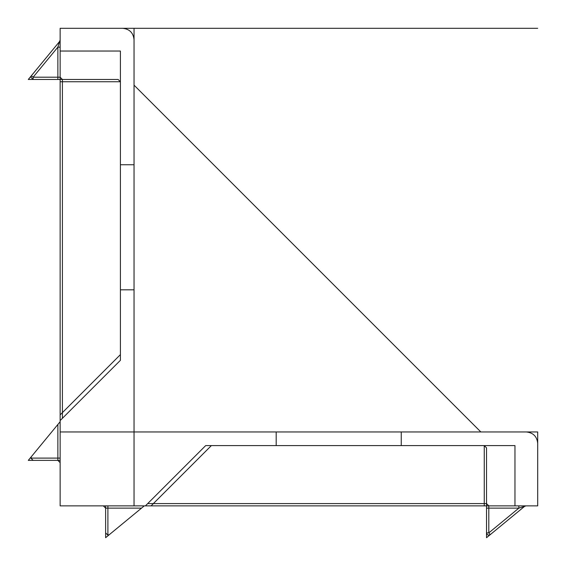 <?xml version="1.0" encoding="UTF-8"?>
<svg xmlns="http://www.w3.org/2000/svg" width="566" height="566" viewBox="0 0 566 566"><rect width="100%" height="100%" fill="white"/><g stroke="black" fill="none" stroke-linecap="round" stroke-linejoin="round"><path stroke-width="0.85" d="M59.621 41.438L60.138 39.995L60.138 47.148L60.138 39.995L59.621 41.438L31.363 75.745L33.118 77.195L31.363 75.745L59.621 41.438L57.866 47.148L57.866 77.195L33.118 77.195L60.138 77.195L57.866 77.195L57.866 79.466L62.409 79.466L60.138 77.195L60.138 81.745L62.409 81.745L60.138 81.745L60.138 420.58L62.409 418.309L62.409 79.466L60.138 77.195L62.409 79.466L118.124 79.466L57.866 79.466L57.866 47.148L60.138 47.148L60.138 77.195L60.138 47.148L57.866 47.148L33.118 77.195L57.866 47.148L59.621 41.438M486.534 532.882C487.043 535.012 488.281 535.599 490.255 534.637L488.805 532.882L490.255 534.637L524.562 506.379L526.005 505.863L488.805 505.863L486.534 503.591L486.534 532.882L486.534 508.134L488.805 508.134L488.805 532.882L518.852 508.134L518.852 505.863L526.005 505.863L518.852 508.134L488.805 532.882L488.805 508.134L518.852 508.134L524.562 506.379L490.255 534.637C488.281 535.599 487.043 535.012 486.534 532.882L488.805 532.882L486.534 532.882M144.28 505.863L141.521 508.134L107.894 508.134L141.521 508.134L144.28 505.863L103.345 505.863L144.28 505.863L105.623 505.863L105.623 537.7L144.28 505.863M57.866 424.479L57.866 458.106L30.847 458.106L31.363 456.663L30.847 458.106L57.866 458.106L57.866 424.479L31.363 456.663L57.866 424.479M514.961 445.598L514.961 505.863L151.101 505.863L211.366 445.598L151.101 505.863L211.366 445.598L514.961 445.598L514.961 505.863L151.101 505.863L514.961 505.863L514.961 445.598L211.366 445.598L514.961 445.598L514.961 505.863L151.101 505.863L514.961 505.863L151.101 505.863L514.961 505.863L151.101 505.863L514.961 505.863L151.101 505.863L514.961 505.863L151.101 505.863L211.366 445.598L514.961 445.598M120.402 354.634L60.138 414.899L60.138 51.039L60.138 414.899L60.138 51.039L60.138 414.899L120.402 354.634L60.138 414.899L120.402 354.634L120.402 51.039L120.402 354.634L120.402 51.039L60.138 51.039L60.138 414.899L60.138 51.039L60.138 414.899L60.138 51.039L120.402 51.039L60.138 51.039L120.402 51.039L120.402 354.634M134.043 164.748L134.043 113.582L134.043 164.748L120.402 164.748L120.402 81.745L62.409 81.745L62.409 418.309L120.402 360.323L120.402 289.82L120.402 340.987L120.402 289.82L134.043 289.82L134.043 340.987L134.043 113.582L134.043 340.987L134.043 289.82L120.402 289.82L120.402 360.323L60.138 420.58L60.138 77.195L62.409 79.466L62.409 81.745L120.402 81.745L118.124 79.466L120.402 81.745L120.402 164.748L134.043 164.748L134.043 289.82M147.691 503.591L205.677 445.598L276.18 445.598L205.677 445.598L147.691 503.591L486.534 503.591L486.534 447.876L486.534 503.591L488.805 505.863L488.805 508.134L488.805 505.863L518.852 505.863L518.852 508.134L486.534 508.134L486.534 503.591L488.805 505.863L486.534 503.591L484.255 503.591L484.255 505.863L484.255 445.598L486.534 447.876L484.255 445.598L484.255 503.591L147.691 503.591L145.42 505.863L147.691 503.591M60.138 250.023L60.138 505.863L60.138 28.3L60.138 505.863L537.7 505.863L537.7 443.327C536.978 436.464 533.186 432.679 526.33 431.957L480.845 431.957L134.043 85.155L134.043 39.67C133.321 32.814 129.536 29.022 122.673 28.3L60.138 28.3L60.138 505.863L537.7 505.863L537.7 443.327C536.978 436.464 533.186 432.679 526.33 431.957L480.845 431.957L134.043 85.155L480.845 431.957L134.043 431.957L480.845 431.957L134.043 85.155L134.043 39.67C133.321 32.814 129.536 29.022 122.673 28.3L60.138 28.3L134.043 28.3L134.043 85.155L480.845 431.957L537.7 431.957L537.7 505.863L60.138 505.863L60.138 28.3L537.7 28.3L134.043 28.3L134.043 505.863M30.847 77.195L31.363 75.745L30.847 77.195L33.118 79.466L57.866 79.466L33.118 79.466L30.847 77.195M60.138 462.655L57.866 460.377L33.118 460.377L30.847 458.106L33.118 460.377L57.866 460.377L57.866 458.106L57.866 460.377L60.138 462.655L60.138 421.72L60.138 458.106L57.866 458.106L60.138 458.106L60.138 462.655M401.252 445.598L452.418 445.598L401.252 445.598L401.252 431.957L452.418 431.957L276.18 431.957L452.418 431.957L401.252 431.957L401.252 445.598L484.255 445.598L401.252 445.598M107.894 535.153L107.894 505.863L107.894 508.134L105.623 508.134L103.345 505.863L105.623 508.134L105.623 532.882L105.623 508.134L107.894 508.134L107.894 535.153L105.623 532.882L107.894 535.153L109.337 534.637L107.894 535.153M134.043 431.957L134.043 85.155L134.043 431.957M276.18 431.957L225.013 431.957L276.18 431.957L276.18 445.598L225.013 445.598L276.18 445.598L276.18 431.957L225.013 431.957L401.252 431.957M109.337 534.637L141.521 508.134L109.337 534.637M484.255 505.863L145.42 505.863L484.255 505.863M33.118 79.466L33.118 77.195L33.118 79.466M60.138 431.957L537.7 431.957M60.138 420.58L60.138 79.466L60.138 420.58L60.138 79.466L28.3 79.466L60.138 40.809L60.138 420.58M60.138 414.899L60.138 51.039L60.138 414.899M537.7 505.863L315.977 505.863M145.42 505.863L486.534 505.863L486.534 537.7L525.191 505.863L145.42 505.863M60.138 421.72L28.3 460.377L60.138 460.377L60.138 421.72"/></g></svg>
